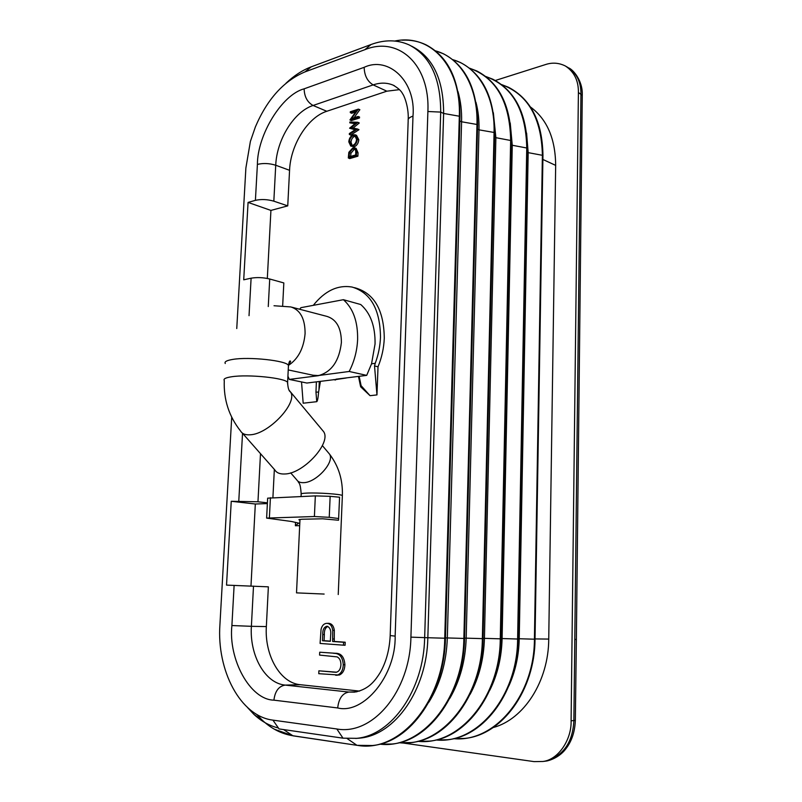 <?xml version="1.0" encoding="UTF-8"?>
<svg xmlns="http://www.w3.org/2000/svg" width="802" height="802" viewBox="0 0 802 802"><rect width="100%" height="100%" fill="white"/><g stroke="black" fill="none" stroke-linecap="round" stroke-linejoin="round"><path stroke-width="1.2" d="M313.041 375.226L318.163 375.577L349.181 371.476C354.263 361.542 357.08 350.925 357.612 339.617C357.943 321.742 353.201 308.439 343.406 299.697L360.74 304.529C370.554 313.191 375.326 326.344 375.055 343.978L371.547 363.807L375.236 363.306C378.374 354.825 380.128 346.133 380.489 337.221C380.138 309.372 370.654 292.64 352.048 287.036C337.822 284.69 324.91 290.795 313.291 305.341M318.564 375.406L318.925 375.486C331.797 371.727 339.296 360.72 341.401 342.464C341.341 328.078 336.529 319.397 326.985 316.409L291.898 307.216M321.873 429.561L323.587 431.616C331.737 442.754 303.387 473.922 284.68 473.992C279.908 474.203 276.61 472.839 274.785 469.892L242.364 433.09M359.156 376.349L361.1 385.682L360.77 386.925L370.063 395.687L376.96 394.905L374.524 365.973L378.023 366.785C381.792 357.572 383.877 348.028 384.278 338.163C383.907 310.344 374.404 293.632 355.757 288.018L354.454 287.667M495.315 80.491L545.43 64.591C552.267 62.295 558.944 62.777 565.45 66.035C574.242 71.869 578.563 80.691 578.402 92.511L571.094 720.818C571.756 739.193 558.613 759.694 542.904 761.479L534.102 761.619L402.804 742.983M545.691 761.138L542.904 761.479L545.721 761.128C563.395 755.845 572.778 742.321 573.871 720.577L580.939 93.954C581.059 82.045 576.728 73.223 567.936 67.498L567.946 67.498M250.976 586.011L255.327 504.007L267.367 503.586M267.407 502.824L257.963 501.781L231.247 501.28L255.327 504.007M231.247 501.28L226.535 585.109L268.369 586.843L266.344 626.583C264.47 655.134 280.038 682.983 300.319 684.707L359.577 691.093M267.317 278.444L270.926 210.415L287.748 205.873L289.562 170.305L275.728 165.242C276.73 139.738 293.973 111.618 313.081 105.473L373.161 84.892C380.288 82.486 386.935 82.566 393.11 85.132L394.173 85.614M287.748 205.873L273.833 201.172C267.427 199.337 261.292 199.056 255.407 200.35L248.069 202.415L270.926 210.415M248.069 202.415L243.718 279.808L251.106 278.184C257.031 277.191 263.236 277.462 269.723 279.006L283.828 282.936L282.675 305.622M231.708 417.291L219.918 624.758C216.66 670.432 240.289 716.196 272.931 720.136L336.84 728.978C372.649 735.614 410.083 691.394 410.915 637.149L427.887 111.508C430.083 64.17 398.273 35.96 364.89 49.674L304.981 71.899C283.758 80.872 267.226 99.197 255.387 126.896L250.384 141.443L245.883 167.989L236.76 328.539M530.473 106.997C547.024 119.217 555.425 138.686 555.666 165.382L548.738 639.074C548.598 681.219 523.927 719.444 493.12 727.564M272.931 720.136L279.036 728.918L342.995 738.171L356.629 738.341C391.837 735.314 423.757 689.81 424.659 637.69L440.699 112.09C440.669 78.195 430.163 55.809 409.18 44.932C397.381 39.629 384.679 39.488 371.065 44.511L311.216 66.847C302.384 70.195 293.953 75.689 285.933 83.298M399.496 89.634L386.845 91.187L326.795 111.277C307.697 117.272 290.494 145.052 289.562 170.305M272.911 497.581L274.344 469.391M247.567 707.575L253.803 714.261C261.252 721.249 269.442 725.82 278.384 727.985M427.887 111.508L440.699 112.09L443.626 113.453C443.576 79.629 433.06 57.283 412.078 46.396L411.506 46.115M394.805 41.032C430.353 33.363 461.31 66.185 459.325 116.22L443.626 113.453L427.837 637.73L410.915 637.149M355.697 738.442L359.887 738.111C395.075 735.083 426.965 689.7 427.837 637.73L445.461 638.242C444.669 693.54 410.544 742 372.619 745.509L357.09 745.339L292.84 735.735L283.567 729.569M526.583 133.042L528.177 152.641L542.954 155.408M535.024 639.214L519.225 638.743C518.844 655.685 515.395 671.414 508.869 685.91M518.242 638.733L519.225 638.743L528.177 152.641L527.255 152.21M459.867 120.972L461.581 121.774C461.862 110.856 460.659 100.781 457.982 91.558M435.566 50.887C460.649 57.543 478.162 86.997 476.969 124.47L461.581 121.774L447.326 637.941L445.471 637.921M428.93 702.111C440.318 683.665 446.453 662.272 447.326 637.941L464.548 638.452C463.917 692.828 430.062 740.507 392.228 744.005L379.597 744.196M510.222 122.957L512.267 145.262L527.335 148.109M485.771 76.481L492.899 79.248C515.375 91.067 526.854 113.994 527.335 148.039L518.232 639.044L502.102 638.552C501.621 657.359 497.521 674.582 489.801 690.221M500.919 638.542L502.102 638.552L512.267 145.262L511.165 144.751M477.491 129.142L478.994 129.844C479.225 119.969 478.213 110.766 475.947 102.235M452.849 59.699C477.751 66.576 495.155 95.669 494.072 132.46L478.994 129.844L466.183 638.151L464.558 638.131M449.852 698.281C460.007 680.677 465.451 660.637 466.183 638.151L483.025 638.653C482.543 692.146 448.95 739.053 411.236 742.542L398.915 742.762M493.35 112.701L495.877 137.673L511.255 140.601M469.491 68.17L476.879 70.997C499.395 82.837 510.854 106.014 511.255 140.52L500.909 638.853L484.428 638.352C483.827 659.003 479.065 677.66 470.132 694.321M483.035 638.342L484.428 638.352L495.877 137.673L494.583 137.072M350.614 156.44L350.975 153.202L354.223 149.403L355.096 149.272M330.354 641.139L324.098 640.698L324.359 634.562C324.158 630.442 325.311 627.715 327.838 626.392M352.128 145.413L351.015 142.155C351.316 139.247 352.529 137.312 354.664 136.35L355.617 136.22M355.757 153.613L355.697 154.936L349.081 156.891L349.492 152.621L352.78 148.761L354.424 148.771L355.677 150.535L355.757 153.613M352.78 148.761L354.223 149.403M349.492 152.621L350.975 153.202M327.026 626.222C330.063 627.425 331.266 630.472 330.655 635.334L330.344 641.319L322.474 640.758L322.745 634.542C322.554 629.791 323.978 627.014 327.026 626.222M324.098 640.698L322.474 640.758M353.231 135.688L354.935 135.738L356.559 139.438C356.258 142.375 355.025 144.33 352.86 145.292L351.436 145.332L349.522 141.583C349.822 138.636 351.065 136.671 353.231 135.688L354.664 136.35M349.522 141.583L351.015 142.155M356.539 152.24L356.399 155.568L348.309 157.944L348.84 152.3L352.82 147.919L354.644 147.849L356.539 152.24L358.033 152.801L356.108 148.36L354.644 147.849M333.742 653.359C339.477 653.179 342.654 656.968 343.276 664.748C343.035 669.981 341.231 673.369 337.842 674.933L318.765 673.69L318.885 670.813L335.998 672.307C338.975 671.675 340.619 669.149 340.93 664.708C340.92 660.858 339.677 658.252 337.181 656.898L319.577 655.084L319.707 652.216L335.316 653.279L319.707 652.216M332.64 641.49L332.73 630.372C332.078 626.011 330.213 623.665 327.136 623.365L326.324 623.375C323.707 623.766 321.943 625.76 321.051 629.369L320.088 643.445L343.457 645.179L343.577 642.272L332.64 641.49L334.264 641.43L334.344 630.382C333.682 625.991 331.807 623.635 328.7 623.314L326.925 623.354M353.271 134.856L355.045 134.786L357.301 139.167C356.92 142.686 355.436 145.012 352.83 146.124L350.745 146.054L348.79 141.854C349.151 138.315 350.644 135.979 353.271 134.856M357.792 122.335L351.306 127.658L357.512 129.002L349.321 134.415L349.351 133.553L355.547 129.483L349.582 128.2L355.777 123.077L349.812 122.846L349.852 121.994L357.792 122.295L359.276 122.977L357.792 122.295M357.512 129.002L358.995 129.683L357.512 129.002M358.344 109.122L351.527 118.576L358.043 116.47L358.003 117.313L349.943 119.909L356.76 110.465L350.253 112.591L350.294 111.769L358.344 109.122L359.827 109.663L354.073 117.754M299.858 519.355L299.828 520.037L298.875 519.746L301.833 519.255L322.675 518.794L338.554 520.237L339.577 497.21L330.153 496.328L329.241 517.32L338.685 518.523M266.635 517.871L267.647 498.162L315.336 495.897L330.153 496.328M315.336 495.897L314.404 516.528L266.625 518.092L291.347 521.46L299.798 523.365M329.241 517.32L314.404 516.528M361.1 385.682L370.063 395.687M376.96 394.905L378.023 366.785M374.524 365.973L375.236 363.306M301.532 381.942L303.176 403.216L316.75 401.682C317.512 401.14 318.133 397.942 318.594 392.078L315.968 392.128L316.379 381.822M348.309 157.944L349.692 158.595L357.892 156.19L356.399 155.568M357.892 156.19L358.033 152.801M318.885 670.813L336.639 672.206M335.667 675.204L339.426 674.983C342.835 673.409 344.67 669.991 344.9 664.738C344.258 656.908 341.061 653.089 335.316 653.279M337.842 674.933L339.426 674.983M343.276 664.748L344.9 664.738M295.537 522.363L295.377 525.731L298.294 523.385M343.457 645.179L345.081 645.269L345.201 642.212L334.264 641.43M343.577 642.272L345.201 642.212M332.73 630.372L334.344 630.382M327.136 623.365L328.7 623.314M350.745 146.054L354.263 146.776C356.9 145.643 358.404 143.307 358.785 139.738L356.509 135.317L355.045 134.786M352.83 146.124L354.263 146.776M357.301 139.167L358.785 139.738M358.995 129.683L350.705 135.117L349.321 134.415M353.091 128.049L359.276 122.977M349.812 122.846L355.055 123.668M349.582 128.2L355.136 129.764M349.943 119.909L351.316 120.601L359.486 117.974L358.003 117.313M359.486 117.974L359.527 117.002L358.043 116.47M358.344 109.242L359.827 109.884M350.253 112.591L351.637 113.293L355.657 111.979M318.594 392.078L320.439 381.301M334.344 379.777L346.153 378.013M324.138 594.061L296.519 592.868L324.138 594.061M287.918 376.178L289.301 379.416L306.855 383.035L336.85 379.326M318.554 375.667L289.301 379.416M343.406 299.697L300.93 307.667L299.617 309.231M336.098 379.166L366.704 375.376L371.547 363.807M349.181 371.476L366.704 375.376M288.379 366.945L288.459 365.391C298.224 358.895 303.757 348.289 305.091 333.592C305.111 318.815 300.359 309.923 290.845 306.935L274.023 305.742M288.048 364.93C290.384 362.424 291.116 361.121 290.254 361.02C289.612 360.659 289.011 362.113 288.459 365.391C286.535 360.619 249.121 356.539 232.69 359.426C226.655 360.429 224.179 361.792 225.272 363.507M287.567 383.857L287.607 382.454C285.662 378.013 248.159 374.113 231.698 376.75C225.653 377.662 223.187 378.915 224.279 380.519C223.527 399.566 228.981 416.428 240.63 431.105C242.324 433.932 245.542 435.155 250.284 434.784C268.87 434.082 298.204 402.554 290.514 391.947L323.587 431.616M328.279 452.609L329.472 454.042C335.126 461.762 316.269 482.704 303.527 482.664C300.239 482.794 297.953 481.822 296.67 479.756L290.655 472.869M342.354 495.967L342.374 495.546C341.181 494.152 317.953 492.538 306.805 493.09C302.374 493.3 300.499 493.681 301.171 494.232L301.071 496.458M289.031 390.123L290.454 391.937C288.84 391.035 287.898 387.867 287.607 382.454L288.459 365.391M256.65 714.351L262.194 720.126C271.407 728.757 281.622 733.96 292.84 735.735L293.332 735.815M347.216 738.612L356.85 745.248C399.226 753.619 444.067 702.041 444.739 638.242L459.325 116.22L459.987 116.671M379.807 744.136C421.261 749.569 463.325 699.344 463.857 638.452L476.969 124.47L477.601 124.891M399.135 742.712C440.438 747.775 481.982 698.392 482.363 638.653L494.072 132.46L494.684 132.871M575.335 720.376L571.094 720.818M582.272 95.308L578.402 92.511M574.894 639.445L576.367 639.435L575.335 720.437C574.844 733.108 570.964 743.434 563.696 751.404C556.107 759.454 546.102 761.268 545.831 761.108M568.588 67.879C572.347 69.062 582.864 79.939 582.272 95.057L576.367 639.415M255.407 200.35L257.402 164.41C257.392 135.037 281.843 94.656 304.138 88.821L364.158 67.328C388.609 55.709 416.168 81.413 412.99 116.13L395.145 636.126C396.068 675.364 363.667 714.592 337.702 707.955L273.913 700.156C249.973 699.755 228.199 659.094 231.898 625.54L234.124 585.35M238.785 500.989L242.535 433.27M249.031 315.677L251.106 278.184M364.158 67.328C364.419 75.588 367.426 81.443 373.161 84.892L386.845 91.187M395.145 636.126L390.183 635.565L408.178 120.701C407.747 118.856 409.351 117.333 412.99 116.13M304.138 88.821C304.359 96.721 307.336 102.275 313.081 105.473L326.795 111.277M257.402 164.41C263.257 162.996 269.362 163.277 275.728 165.242L273.833 201.172M257.963 501.781L260.5 453.671M268.269 306.544L269.723 279.006M231.898 625.54L251.387 626.312L253.502 586.132M273.913 700.156C275.026 691.154 278.785 686.141 285.201 685.098C264.921 683.344 249.442 655.184 251.387 626.312L266.344 626.583M337.702 707.955C338.755 698.492 342.494 693.189 348.9 692.066L285.201 685.098L300.319 684.707M390.183 635.665C389.491 649.851 386.143 662.181 380.128 672.657C374.344 681.981 367.797 689.71 354.484 692.136L348.9 692.066L356.82 691.805M342.995 738.171L336.84 728.978M304.981 71.899L311.216 66.847M364.89 49.674L371.065 44.511M542.884 159.458L555.666 165.382M548.738 639.074L535.024 638.923M501.741 84.681C527.896 94.365 541.45 117.824 542.393 155.047L534.423 639.214C534.463 695.755 494.403 742.752 453.641 738.662M357.201 745.349L293.081 735.835L274.314 729.188M485.912 76.591C512.257 86.165 525.871 109.874 526.754 147.748L517.611 639.034C517.531 696.597 476.979 744.366 436.027 739.975M469.621 68.27C496.167 77.704 509.841 101.694 510.653 140.22L500.268 638.843C500.047 697.479 459.005 746.04 417.872 741.319M350.354 156.51L349.111 156.059M322.745 634.542L324.359 634.562M269.392 517.601L270.414 497.681M316.75 401.682L315.968 392.128M332.84 672.136L334.414 672.036M295.377 525.731L299.687 525.661M332.75 638.993L334.364 639.004M318.945 390.123L319.296 381.451M288.229 369.922L314.153 375.466M322.384 445.611L329.472 454.042C338.584 466.002 342.885 479.837 342.374 495.546L338.233 594.533M501.591 84.571L508.478 87.268C530.904 99.057 542.393 121.744 542.954 155.327L535.024 639.224C534.914 690.211 502.132 734.963 464.819 738.411L453.371 738.722M402.143 40.17C410.584 39.729 418.504 41.263 425.902 44.752C448.488 56.631 459.857 80.571 459.987 116.571L445.461 638.252M518.232 639.044C518.012 690.833 484.959 736.286 447.496 739.745L435.777 740.035M435.456 50.797L443.396 53.764C465.972 65.634 477.37 89.313 477.601 124.801L464.548 638.462M500.909 638.853C500.558 691.484 467.235 737.65 429.651 741.118L417.631 741.379M452.729 59.609L460.388 62.506C482.934 74.365 494.363 97.784 494.684 132.781L483.025 638.663M566.252 66.506L567.936 67.498M394.404 85.734L393.11 85.132C398.193 88.06 401.411 91.037 402.774 94.075C403.145 93.814 408.799 105.373 408.228 119.348M356.629 738.341L359.887 738.111M253.803 714.261L265.041 722.662M360.589 386.584L358.474 376.429M335.577 675.204L337.151 675.254M299.938 520.338L296.519 592.848M297.953 481.22C298.825 483.716 300.249 481.631 301.191 493.801M333.592 379.617L335.457 380.008"/></g></svg>
